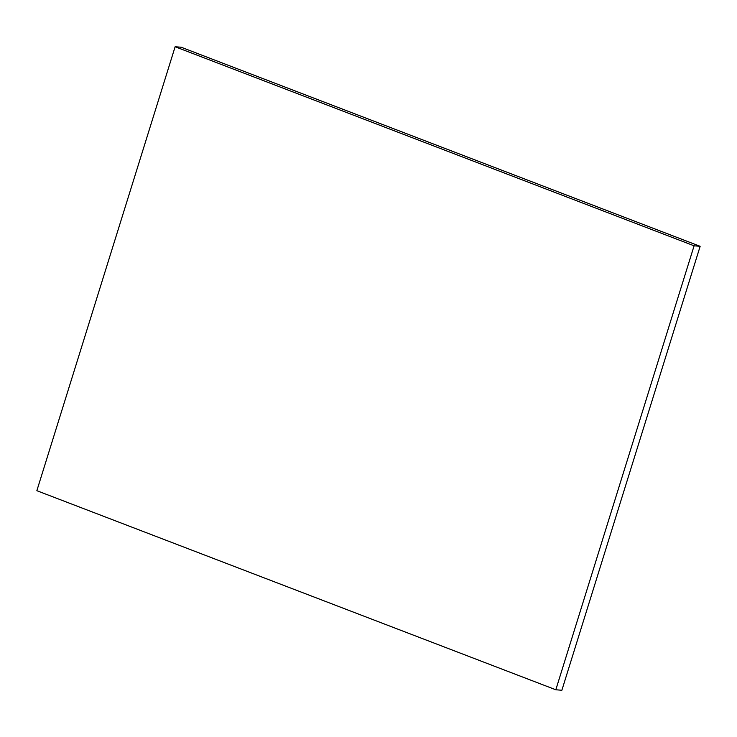 <?xml version="1.0" encoding="UTF-8"?>
<svg xmlns="http://www.w3.org/2000/svg" width="737" height="737" viewBox="0 0 737 737"><rect width="100%" height="100%" fill="white"/><g stroke="black" fill="none" stroke-linecap="round" stroke-linejoin="round"><path stroke-width="1.11" d="M36.85 490.695L175.13 46.744L694.097 245.808L555.818 689.768L36.85 490.695M694.097 245.808L700.15 246.305L181.182 47.232L175.13 46.744M700.15 246.305L561.87 690.256L555.818 689.768"/></g></svg>
